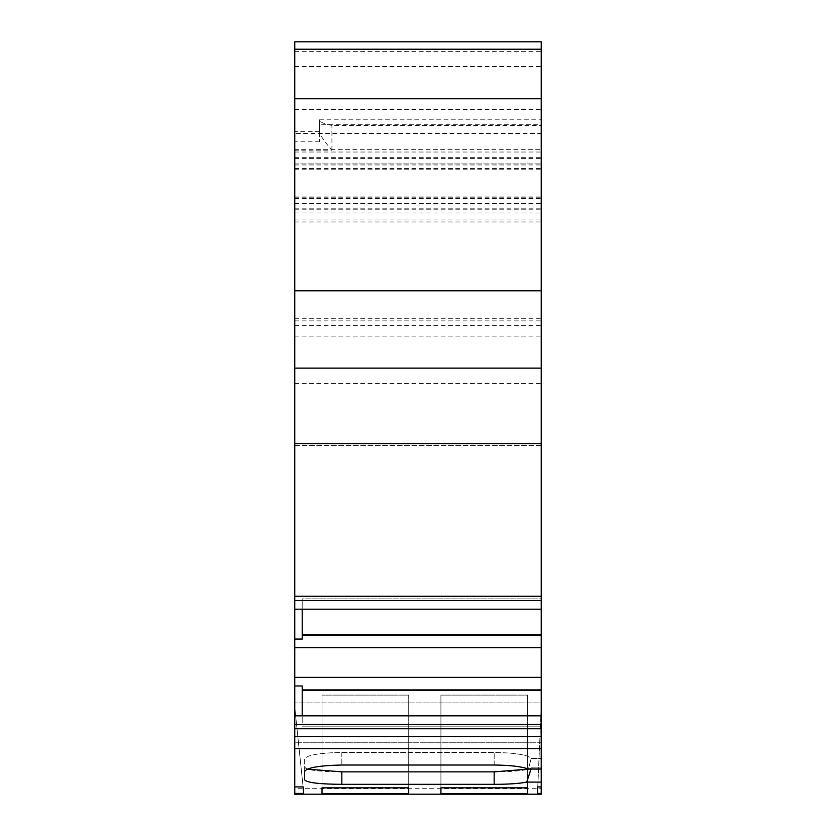 <?xml version="1.0" encoding="UTF-8"?>
<svg xmlns="http://www.w3.org/2000/svg" width="836" height="836" viewBox="0 0 836 836"><rect width="100%" height="100%" fill="white"/><g stroke="black" fill="none" stroke-linecap="round" stroke-linejoin="round"><path stroke-width="0.63" stroke-dasharray="4.18 3.13" d="M541.226 125.421L541.226 119.224L541.226 124.313L319.54 124.313L319.54 141.817L319.54 132.673C321.223 136.832 325.35 142.663 331.923 150.187L294.774 150.187L294.774 445.483L541.226 445.494L541.226 125.421L331.923 125.421C324.305 124.136 320.178 122.286 319.54 119.851L319.54 132.673M541.226 124.313L541.226 41.8L294.774 41.821L294.774 150.187M294.774 445.483L541.226 445.494L541.226 596.246L294.774 596.246L294.774 445.494M294.774 149.351L294.774 336.124L294.774 149.351L541.226 149.351L541.226 336.124L541.226 149.351M294.774 320.867L541.226 320.867M541.226 609.193L541.226 598.869L541.226 609.193L302.204 609.193L302.204 634.723L541.226 634.723L541.226 598.869L302.204 598.869L302.204 600.373L541.226 600.373L541.226 609.193L541.226 596.246L294.774 596.246L541.226 596.246M294.774 609.193L294.774 639.059L302.204 639.059L302.204 598.869L302.204 609.193L294.774 609.193L294.774 596.246M537.517 793.427L541.226 707.496L537.757 786.916L541.226 786.916L541.226 707.496L541.226 793.427L537.517 793.427M303.437 789.989L303.437 793.427L303.437 789.989L303.437 793.427L294.774 793.427L294.774 707.496L303.113 786.916L294.774 707.496L294.774 786.916L294.774 707.496L303.437 789.989L294.774 707.496L294.774 786.916L294.774 715.825L302.204 715.825L302.204 685.959L302.204 689.909L302.204 685.959L294.774 685.959L294.774 639.059M303.113 786.916L294.774 786.916M541.226 769.068L541.226 758.461L531.132 758.461L528.457 769.068C521.737 766.549 510.305 765.201 494.17 765.013L341.83 765.013C319.174 765.515 306.791 767.667 304.68 771.461L304.68 779.842C306.791 782.663 319.174 784.158 341.83 784.335L494.17 784.335C508.549 784.304 519.407 783.551 526.743 782.099L541.226 782.099L541.226 767.939L541.226 769.068L528.457 769.068L531.132 758.461L541.226 758.461L541.226 769.068L541.226 724.436L294.774 724.436M541.226 728.762L294.774 728.762M537.757 786.916L541.226 707.496L541.226 786.916L541.226 707.496L537.517 792.601M294.774 788.693L294.774 742.765L294.774 788.693L541.226 788.693L541.226 794.2L541.226 742.765L541.226 788.693L294.774 788.693M541.226 742.765L294.774 742.765L294.774 702.94L294.774 742.765L541.226 742.765L541.226 702.94L294.774 702.94L541.226 702.94L541.226 742.765M294.774 196.92L541.226 196.92M294.774 208.812L541.226 208.812M294.774 209.794L541.226 209.794M294.774 318.286L541.226 318.286M294.774 163.919L541.226 163.919L294.774 163.919M541.226 600.582L294.774 600.582M541.226 724.436L541.226 715.825L541.226 726.15L541.226 724.645L302.204 724.645L302.204 690.285L302.204 724.645L541.226 724.645L541.226 647.649L294.774 647.649M541.226 677.369L294.774 677.369M294.774 221.958L541.226 221.958M541.226 715.825L541.226 726.15L302.204 726.15L541.226 726.15L541.226 715.825L302.204 715.825M322.017 695.113L322.017 787.846L322.017 695.113L408.71 695.113L408.71 787.846L408.71 695.113L322.017 695.113L322.017 793.772L322.017 695.113L408.71 695.113L408.71 793.772L408.71 695.113L322.017 695.113M440.917 695.113L440.917 787.846L440.917 695.113L527.61 695.113L527.61 787.846L527.61 695.113L440.917 695.113L440.917 793.772L440.917 695.113L527.61 695.113L527.61 793.772L527.61 695.113L440.917 695.113M322.017 793.772L408.71 793.772M322.017 787.846L408.71 787.846M440.917 793.772L527.61 793.772M440.917 787.846L527.61 787.846M541.226 786.916L541.226 782.099M541.226 794.2L294.774 794.2L541.226 794.19L541.226 793.427M294.774 794.19L294.774 793.427M531.006 769.068L531.132 767.939L541.226 767.939L531.132 767.939L526.743 782.099M304.68 771.461L304.68 758.91C306.781 755.096 319.164 752.933 341.83 752.421L494.17 752.421C515.122 752.828 527.453 754.783 531.132 758.294L541.226 758.461L531.132 758.294C527.453 754.783 515.122 752.828 494.17 752.421L341.83 752.421C319.164 752.933 306.781 755.096 304.68 758.91L304.68 767.343C306.822 770.196 319.206 771.701 341.83 771.868L494.17 771.868C515.08 771.743 527.401 770.395 531.132 767.835L541.226 767.939L531.132 767.835L528.812 769.068M307.387 769.13L304.68 767.343L304.68 779.842M302.204 690.285L541.226 690.285M302.204 600.373L302.204 609.193L302.204 598.869L541.226 598.869L541.226 600.373L302.204 600.373M319.54 124.313L319.54 119.851M541.226 133.446L541.226 152.027L541.226 133.446L294.774 133.446M302.204 634.723L302.204 609.193M541.226 647.649L541.226 634.723M294.774 685.959L294.774 715.825M541.226 758.294L541.226 767.835L541.226 758.294M294.774 158.412L541.226 158.412M541.226 736.516L294.774 736.516M541.226 748.586L294.774 748.586M294.774 51.351L541.226 51.351M294.774 109.359L541.226 109.359M294.774 157.325L541.226 157.325M294.774 164.974L541.226 164.974M294.774 169.76L541.226 169.76M294.774 198.592L541.226 198.592M294.774 203.493L541.226 203.493M294.774 197.191L541.226 197.191M294.774 219.063L541.226 219.063M294.774 212.971L541.226 212.971M294.774 168.559L541.226 168.559M294.774 66.535L541.226 66.535M294.774 66.587L541.226 66.587M294.774 325.35L541.226 325.35M294.774 383.484L541.226 383.484M319.54 141.817L294.774 141.817M494.17 771.868L494.17 784.335M341.83 784.335L341.83 771.868M341.83 752.421L341.83 765.013L341.83 752.421M494.17 765.013L494.17 752.421L494.17 765.013M331.923 150.187L331.923 125.421M541.226 635.109L302.204 635.109M541.226 689.909L302.204 689.909M294.774 336.124L541.226 336.124M294.774 203.556L541.226 203.556M319.54 131.618L294.774 131.618M294.774 152.027L541.226 152.027M319.54 119.224L541.226 119.224"/><path stroke-width="1.25" d="M537.517 792.601L537.517 793.427L541.226 793.427L541.226 786.916L537.757 786.916L537.517 792.601L537.757 786.916M294.774 793.427L303.437 793.427L303.113 786.916L294.774 786.916L294.774 794.2L541.226 794.19L294.774 794.2M303.113 786.916L303.437 789.989M541.226 596.246L294.774 596.246L294.774 443.582L541.226 443.582L541.226 728.762L294.774 728.762L294.774 786.916M541.226 728.762L541.226 786.916M541.226 724.436L294.774 724.436L294.774 728.762M294.774 596.246L294.774 609.193L302.204 609.193L302.204 639.059L294.774 639.059L294.774 685.959L302.204 685.959L302.204 715.825L294.774 715.825L294.774 724.436M541.226 600.582L294.774 600.582M294.774 443.582L294.774 41.8L541.226 41.8L541.226 443.582M541.226 677.369L294.774 677.369M541.226 647.649L294.774 647.649M541.226 609.193L302.204 609.193M541.226 715.825L302.204 715.825M322.017 787.846L322.017 793.772L322.017 787.846L408.71 787.846L408.71 793.772L408.71 787.846M322.017 793.772L408.71 793.772M440.917 787.846L440.917 793.772L440.917 787.846L527.61 787.846L527.61 793.772L527.61 787.846M440.917 793.772L527.61 793.772M541.226 782.099L526.743 782.099C519.459 783.551 508.601 784.304 494.17 784.335L341.83 784.335C319.216 784.168 306.833 782.663 304.68 779.842L304.68 771.461C306.749 767.678 319.133 765.525 341.83 765.013L494.17 765.013C510.253 765.191 521.685 766.549 528.457 769.068L541.226 769.068M541.226 793.427L541.226 794.19M526.743 782.099L531.006 769.068M304.68 779.842L304.68 771.461M528.812 769.068L494.17 771.868L341.83 771.868L307.387 769.13M294.774 715.825L294.774 685.959M302.204 690.285L541.226 690.285M294.774 639.059L294.774 609.193M541.226 634.723L302.204 634.723M541.226 748.586L294.774 748.586M541.226 736.516L294.774 736.516M294.774 368.133L541.226 368.133M294.774 290.782L541.226 290.782M294.774 98.752L541.226 98.752M341.83 771.868L341.83 784.335M494.17 784.335L494.17 771.868M541.226 689.909L302.204 689.909M541.226 635.109L302.204 635.109M294.774 49.219L541.226 49.219"/></g></svg>

